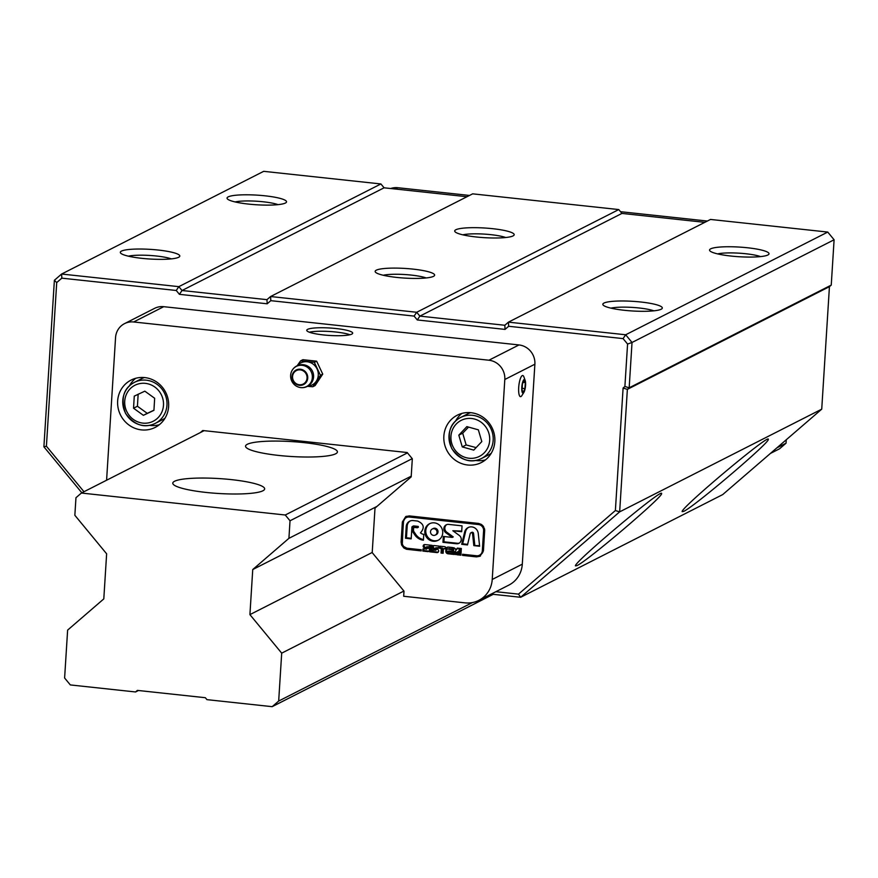 <?xml version="1.0" encoding="UTF-8"?>
<svg xmlns="http://www.w3.org/2000/svg" width="878" height="878" viewBox="0 0 878 878"><rect width="100%" height="100%" fill="white"/><g stroke="black" fill="none" stroke-linecap="round" stroke-linejoin="round"><path stroke-width="1.32" d="M128.397 256.178A24.496 3.962 -176.4 0 1 149.984 255.465A24.496 3.962 -176.4 0 1 171.32 258.878M121.46 251.108A29.797 4.829 3.6 0 0 120.681 253.138A29.797 4.829 3.6 0 0 149.765 259.01A29.797 4.829 3.6 0 0 179.353 256.826A29.797 4.829 3.6 0 0 156.745 249.89A29.797 4.829 3.6 0 0 121.46 251.108M83.97 491.724L46.413 446.211L56.719 282.573L61.833 278.161L176.248 290.486L178.838 286.656L61.614 274.035L263.685 171.331L380.909 183.952L384.092 187.804L466.953 196.727M176.248 290.486L179.419 294.339L182.02 290.508L178.838 286.656L380.909 183.952M228.181 196.881A29.797 4.829 3.6 0 0 227.391 198.9A29.797 4.829 3.6 0 0 256.475 204.772A29.797 4.829 3.6 0 0 286.074 202.598A29.797 4.829 3.6 0 0 263.466 195.651A29.797 4.829 3.6 0 0 228.181 196.881M235.106 201.94A24.496 3.962 -176.4 0 1 256.694 201.227A24.496 3.962 -176.4 0 1 278.03 204.64M383.236 275.253A24.496 3.962 -176.4 0 1 404.824 274.54A24.496 3.962 -176.4 0 1 426.159 277.953M376.3 270.183A29.797 4.829 3.6 0 0 375.51 272.213A29.797 4.829 3.6 0 0 404.604 278.085A29.797 4.829 3.6 0 0 434.193 275.901A29.797 4.829 3.6 0 0 411.584 268.964A29.797 4.829 3.6 0 0 376.3 270.183M179.419 294.339L267.186 303.788L270.808 300.671L414.098 316.091L416.699 312.272L270.589 296.534L472.66 193.84L618.77 209.568L621.942 213.42L704.814 222.343M414.098 316.091L417.28 319.954L419.871 316.124L416.699 312.272L618.77 209.568M455.847 229.762A29.797 4.829 3.6 0 0 455.056 231.781A29.797 4.829 3.6 0 0 484.151 237.653A29.797 4.829 3.6 0 0 513.74 235.469A29.797 4.829 3.6 0 0 491.131 228.532A29.797 4.829 3.6 0 0 455.847 229.762M610.901 308.134A24.496 3.962 -176.4 0 1 632.5 307.421A24.496 3.962 -176.4 0 1 653.825 310.834M603.976 303.064A29.797 4.829 3.6 0 0 603.186 305.094A29.797 4.829 3.6 0 0 632.27 310.966A29.797 4.829 3.6 0 0 661.869 308.782A29.797 4.829 3.6 0 0 639.261 301.845A29.797 4.829 3.6 0 0 603.976 303.064M417.28 319.954L505.048 329.404L508.658 326.276L623.073 338.601L625.674 334.77L508.439 322.149L710.511 219.445L827.745 232.066L834.1 239.771L831.246 285.109L829.436 286.667L821.731 409.159L722.726 494.577L520.654 597.281L619.659 511.852L627.364 389.36L629.175 387.802L632.028 342.475L625.674 334.77L827.745 232.066M710.686 248.836A29.797 4.829 3.6 0 0 709.896 250.856A29.797 4.829 3.6 0 0 738.98 256.727A29.797 4.829 3.6 0 0 768.579 254.543A29.797 4.829 3.6 0 0 745.971 247.607A29.797 4.829 3.6 0 0 710.686 248.836M717.611 253.896A24.496 3.962 -176.4 0 1 739.21 253.182A24.496 3.962 -176.4 0 1 760.535 256.596M462.783 234.821A24.496 3.962 -176.4 0 1 484.371 234.108A24.496 3.962 -176.4 0 1 505.706 237.521M576.912 565.651L575.441 565.871C573.685 562.436 663.987 486.719 661.573 493.645C663.548 496.279 587.261 561.163 576.912 565.651M683.622 511.413L682.151 511.633C680.395 508.197 770.697 432.481 768.283 439.406C770.258 442.051 693.971 506.924 683.622 511.413M46.413 446.211L43.9 446.803L81.852 492.799M56.719 282.573L54.381 280.28L43.9 446.803M61.833 278.161L61.614 274.035L54.381 280.28M267.186 303.788L266.967 299.661L182.02 290.508L384.092 187.804M270.808 300.671L270.589 296.534L266.967 299.661M505.048 329.404L504.828 325.266L419.871 316.124L621.942 213.42M508.658 326.276L508.439 322.149L504.828 325.266M623.073 338.601L627.572 344.044L632.028 342.475L834.1 239.771M627.572 344.044L624.895 386.485L629.175 387.802L831.246 285.109M624.895 386.485L623.095 388.043L627.364 389.36L829.436 286.667M623.095 388.043L615.379 510.535L619.659 511.852L821.731 409.159M615.379 510.535L518.492 594.132L520.654 597.281L491.142 594.099M518.492 594.132L495.872 591.695M469.5 195.443L397.811 187.716A17.703 16.847 -116.9 0 0 390.688 188.518M707.361 221.047L620.526 211.697M200.349 432.58L202.741 430.516L407.183 452.532L412.32 458.755L411.178 476.897L375.005 508.11L372.206 552.613L404.001 591.135L403.671 596.261L465.099 602.868A26.549 25.264 63.1 0 0 478.773 600.387A26.549 25.264 63.1 0 0 492.229 579.458L504.806 379.494A17.703 16.847 63.1 0 0 488.914 360.221L133.643 321.974A17.703 16.847 63.1 0 0 124.533 323.631A17.703 16.847 63.1 0 0 115.556 337.58L106.589 480.233M448.636 524.396L462.047 525.845L461.674 531.695L452.829 530.74L459.26 535.415A4.664 4.445 63.1 0 1 456.483 543.756L442.962 542.308L443.335 536.447L452.291 537.413L445.87 532.748A4.664 4.445 63.1 0 1 448.636 524.396M442.721 533.023A9.34 8.89 63.1 0 1 425.841 536.085A9.34 8.89 63.1 0 1 438.627 524.484A9.34 8.89 63.1 0 1 442.721 533.023M420.463 532.847A5.937 5.652 -116.9 0 0 423.778 534.351L423.416 540.2A11.886 11.304 63.1 0 1 414.855 534.954L412.989 532.2A2.546 2.425 63.1 0 1 412.539 530.553L412.693 528.106A0.845 0.812 63.1 0 1 413.56 527.349L417.226 527.744L417.269 526.91L412.792 526.427A0.845 0.812 -116.9 0 0 411.925 527.184L411.178 538.883L405.482 538.269L406.218 526.559A6.794 6.464 63.1 0 1 413.165 520.577L417.643 521.06C423.953 523.859 424.897 527.788 420.463 532.847M473.835 545.622L472.573 533.901A1.262 1.196 -116.9 0 0 470.202 533.626L467.491 544.942L461.696 544.316L464.638 532.024A7.2 6.859 63.1 0 1 478.258 533.495L479.618 546.248L473.835 545.622L479.553 545.644M476.534 555.763A5.663 5.389 -116.9 0 0 482.329 550.78L483.602 530.718A5.663 5.389 -116.9 0 0 478.532 524.55L409.291 517.043A5.696 5.422 -116.9 0 0 403.463 522.059L402.19 542.143A5.608 5.334 -116.9 0 0 407.216 548.245L421.264 549.771L421.188 550.89L406.536 549.266L403.858 548.004L401.597 544.997L401.092 542.033L402.365 521.949L405.768 516.527L409.357 515.913L478.598 523.431L481.363 524.418L483.504 526.526L484.7 530.082L483.427 550.89L479.981 556.257L476.469 556.893L462.508 555.379L462.585 554.248L476.534 555.763M447.879 551.79L452.291 552.262L452.159 554.237L448.01 553.788A2.469 2.349 63.1 0 1 445.794 551.099L445.914 549.277A2.469 2.349 63.1 0 1 448.438 547.104L452.587 547.543L452.455 549.518L447.956 549.068L452.137 549.869L452.016 551.845L447.879 551.79M426.225 549.299L423.887 547.598A1.701 1.613 63.1 0 1 424.897 544.569L429.77 545.095L429.638 547.213L426.423 546.873L428.76 548.574A1.701 1.613 63.1 0 1 427.751 551.603L422.834 551.077L422.966 548.948L427.191 548.805L424.864 547.115A1.701 1.613 -116.9 0 1 424.557 544.569M437.946 549.562A1.701 1.613 63.1 0 1 436.937 552.591L432.02 552.064L432.152 549.935L435.411 550.286L433.073 548.596A1.701 1.613 63.1 0 1 434.083 545.556L438.956 546.083L438.824 548.212L435.609 547.861L437.946 549.562M457.054 552.097L455.605 554.611L454.486 551.823L454.321 554.468L452.455 554.27L453.41 547.806L455.144 548.52L455.88 550.341L456.823 548.695A1.262 1.207 63.1 0 1 459.073 549.661L458.744 554.94L456.889 554.742L457.054 552.097L458.031 551.614L457.866 554.248L458.788 554.347M444.729 546.698A1.076 1.032 63.1 0 1 445.157 548.728A1.076 1.032 63.1 0 1 444.597 548.827L443.412 548.706L443.127 553.261L441.052 553.041L441.338 548.476L440.152 548.355A1.076 1.032 63.1 0 1 439.735 546.325A1.076 1.032 63.1 0 1 440.284 546.226L444.729 546.698M432.141 545.348L431.724 552.032L429.649 551.812L430.066 545.128L432.141 545.348M461.334 548.487L460.906 555.181L459.051 554.973L459.468 548.289L461.334 548.487M494.819 441.601A26.549 25.264 63.1 0 1 481.363 462.53A26.549 25.264 63.1 0 1 446.814 450.304A26.549 25.264 63.1 0 1 457.306 415.184A26.549 25.264 63.1 0 1 483.174 417.346A26.549 25.264 63.1 0 1 494.819 441.601M168.62 406.481A26.549 25.264 63.1 0 1 155.165 427.41A26.549 25.264 63.1 0 1 120.604 415.184A26.549 25.264 63.1 0 1 131.107 380.064A26.549 25.264 63.1 0 1 156.964 382.215A26.549 25.264 63.1 0 1 168.62 406.481M478.773 600.387L508.845 585.11A26.549 25.264 -116.9 0 0 522.3 564.181L534.878 364.205A17.703 16.847 -116.9 0 0 518.986 344.944L163.725 306.685A17.703 16.847 -116.9 0 0 154.605 308.343L124.533 323.631M349.894 334.748A23.015 3.731 3.6 0 0 329.733 331.5A23.015 3.731 3.6 0 0 309.319 332.202M351.804 334.112A23.015 3.731 -176.4 0 1 326.418 335.22A23.015 3.731 -176.4 0 1 306.74 330.282A23.015 3.731 -176.4 0 1 329.952 328.01A23.015 3.731 -176.4 0 1 352.682 333.179A23.015 3.731 -176.4 0 1 351.804 334.112M446.737 524.616A4.664 4.445 -116.9 0 0 446.847 532.255L453.257 536.919L452.291 537.413M444.268 536.557L443.928 541.814L457.46 543.262A4.664 4.445 -116.9 0 0 459.359 543.043M442.962 542.308L443.928 541.814M452.829 530.74L461.707 531.102M435.301 535.086L436.278 534.592A3.391 3.227 -116.9 0 0 436.509 528.808A3.391 3.227 -116.9 0 0 433.194 528.534L432.228 529.028A3.391 3.227 -116.9 0 0 430.889 533.517A3.391 3.227 -116.9 0 0 437.024 532.408A3.391 3.227 -116.9 0 0 432.228 529.028M430.022 523.497A9.34 8.89 -116.9 0 0 438.473 540.113M410.147 520.983A6.794 6.464 -116.9 0 0 407.183 526.065L406.448 537.775L411.222 538.291M405.482 538.269L406.448 537.775M413 526.328A0.845 0.812 63.1 0 1 413.768 525.933L418.246 526.416L417.599 527.557M413.714 527.371A0.845 0.812 -116.9 0 0 413.659 527.612L413.505 530.06A2.546 2.425 -116.9 0 0 413.955 531.706L415.821 534.461A11.886 11.304 -116.9 0 0 423.448 539.564M470.795 532.858L471.771 532.375A1.262 1.196 63.1 0 1 473.549 533.407L474.8 545.139M468.6 527.338A7.2 6.859 -116.9 0 0 465.614 531.53L462.673 543.822L467.634 544.36M461.696 544.316L462.673 543.822M484.447 528.6A5.663 5.389 63.1 0 1 484.579 530.224L483.295 550.286A5.663 5.389 63.1 0 1 480.431 554.742L479.465 555.236M463.518 554.358L477.434 556.4L480.453 555.983M462.508 555.379L463.485 554.885M402.365 521.949L403.342 521.455L402.322 543.778M406.273 516.308L403.342 521.455M401.092 542.033L402.058 541.539M403.869 546.61L408.237 548.882L421.231 550.297M406.349 517.57L407.315 517.076A5.696 5.422 63.1 0 1 410.256 516.549L479.498 524.056A5.663 5.389 63.1 0 1 482.856 525.692M448.702 551L452.049 551.252M448.845 548.64L452.499 548.926M447.681 547.148A2.469 2.349 -116.9 0 0 446.88 548.783L446.77 550.605A2.469 2.349 -116.9 0 0 448.987 553.294L452.203 553.645M423.898 549.046L423.8 550.583L428.716 551.11A1.701 1.613 -116.9 0 0 429.068 551.11M422.834 551.077L423.8 550.583M426.423 546.873L429.671 546.621M433.084 550.034L432.986 551.571L437.902 552.097A1.701 1.613 -116.9 0 0 438.254 552.097M435.609 547.861L438.857 547.62M433.732 545.556A1.701 1.613 -116.9 0 0 434.05 548.102L436.377 549.793L435.411 550.286M432.02 552.064L432.986 551.571M456.889 554.742L457.866 554.248M457.855 548.113A1.262 1.207 -116.9 0 0 457.8 548.201L455.88 550.341M452.796 548.98L453.761 548.487L453.432 553.777L454.354 553.875M453.97 547.685L453.761 548.487M452.455 554.27L453.432 553.777M454.486 551.823L455.452 551.329L456.297 553.414M440.295 546.226A1.076 1.032 -116.9 0 0 441.129 547.861L442.314 547.982L442.018 552.547L443.16 552.668M441.338 548.476L442.314 547.982M441.052 553.041L442.018 552.547M443.412 548.706L445.563 548.333M430.999 545.227L430.615 551.318L431.756 551.439M429.649 551.812L430.615 551.318M460.401 548.388L460.017 554.479L460.95 554.589M459.051 554.973L460.017 554.479M461.905 413.417A26.549 25.264 -116.9 0 0 455.561 421.089M475.569 460.467A26.549 25.264 -116.9 0 0 485.501 459.863M135.695 378.297A26.549 25.264 -116.9 0 0 129.351 385.969M149.37 425.347A26.549 25.264 -116.9 0 0 159.302 424.743M174.557 481.265A46.029 7.452 -176.4 0 1 225.328 479.037A46.029 7.452 -176.4 0 1 264.662 488.914A46.029 7.452 -176.4 0 1 218.26 493.469A46.029 7.452 -176.4 0 1 172.79 483.13A46.029 7.452 -176.4 0 1 174.557 481.265M247.311 444.29A46.029 7.452 -176.4 0 1 298.081 442.062A46.029 7.452 -176.4 0 1 337.415 451.94A46.029 7.452 -176.4 0 1 291.013 456.483A46.029 7.452 -176.4 0 1 245.544 446.156A46.029 7.452 -176.4 0 1 247.311 444.29M272.169 706.669L206.934 699.645L205.342 697.714L137.385 690.393L135.574 691.963L70.328 684.928L64.61 678.003L67.628 630.108L103.802 598.895L106.633 553.809L74.849 515.287L75.958 497.727L81.38 493.041L285.251 515.002L290.025 520.775L288.917 538.335L252.743 569.548L249.912 614.622L281.695 653.155L278.677 701.05L272.169 706.669L493.216 594.329M770.39 453.454L779.532 448.812L786.04 443.192L786.26 439.757M278.677 701.05L472.463 602.56M776.898 447.835L786.04 443.192M281.695 653.155L403.913 591.037M249.912 614.622L372.217 552.46M252.743 569.548L376.98 506.408M288.917 538.335L411.233 476.172M290.025 520.775L412.243 458.656M285.251 515.002L407.48 452.883M81.38 493.041L204.124 430.659M135.574 691.963L138.428 690.514M165.042 418.137A23.015 21.895 63.1 0 1 162.287 419.816L155.307 423.361A23.015 21.895 -116.9 0 0 157.096 384.366A23.015 21.895 -116.9 0 0 134.455 382.336A23.015 21.895 -116.9 0 0 125.356 412.77A23.015 21.895 -116.9 0 0 155.307 423.361C144.464 428.585 134.553 425.281 125.576 413.472C120.451 398.612 123.414 388.23 134.455 382.336L141.435 378.78A23.015 21.895 63.1 0 1 144.42 377.551M144.826 391.16L154.66 398.272L153.935 410.344L143.377 415.327L133.544 408.215L134.268 396.132L144.826 391.16M138.153 394.167L137.429 406.251L133.544 408.215M137.429 406.251L147.263 413.351L143.377 415.327M147.263 413.351L153.946 410.191M491.252 453.257A23.015 21.895 63.1 0 1 488.497 454.936L481.506 458.492A23.015 21.895 -116.9 0 0 492.251 432.174A23.015 21.895 -116.9 0 0 460.654 417.456A23.015 21.895 -116.9 0 0 451.566 447.89A23.015 21.895 -116.9 0 0 481.506 458.492C470.663 463.705 460.752 460.401 451.775 448.592C446.65 433.732 449.613 423.361 460.654 417.456L467.645 413.911A23.015 21.895 63.1 0 1 470.619 412.671M478.345 429.825L481.802 441.568L473.758 450.118L462.267 446.913L458.81 435.17L466.855 426.62L478.345 429.825M468.545 427.092L462.695 433.194L458.81 435.17M462.695 433.194L466.152 444.937L462.267 446.913M466.152 444.937L476.106 447.615M312.798 386.748L315.103 385.585L322.742 374.116L316.64 361.176L302.91 359.695L300.605 360.858L314.335 362.34L320.437 375.29L312.798 386.748L307.421 386.342M297.269 365.698A12.391 11.787 63.1 0 1 307.168 361.758A12.391 11.787 63.1 0 1 317.079 368.969A12.391 11.787 63.1 0 1 316.31 381.173A12.391 11.787 63.1 0 1 307.684 386.199M297.148 365.764L300.605 360.858M316.64 361.176L314.335 362.34M322.742 374.116L320.437 375.29M302.197 365.314A11.304 10.766 63.1 0 1 312.316 377.99A11.304 10.766 63.1 0 1 300.089 387.494A11.304 10.766 63.1 0 1 291.781 371.01A11.304 10.766 63.1 0 1 302.197 365.314M525.165 380.372L523.892 376.892A10.624 2.777 96.1 0 0 522.728 375.521A10.624 2.777 96.1 0 0 522.256 375.619A10.624 2.777 96.1 0 0 518.755 386.671A10.624 2.777 96.1 0 0 520.456 396.636A10.624 2.777 96.1 0 0 521.883 395.55L523.87 392.422A6.859 1.789 -83.9 0 1 521.751 388.317A6.859 1.789 -83.9 0 1 524.1 379.548A6.859 1.789 -83.9 0 1 525.165 380.372A6.859 1.789 -83.9 0 1 525.461 386.496A6.859 1.789 -83.9 0 1 523.87 392.422M522.037 390.062L522.41 384.026L524.056 380.262L525.329 382.545L524.945 388.581L523.299 392.345L522.037 390.062M522.147 388.285L524.945 388.581M523.167 382.314L525.329 382.545M395.265 189.011L397.811 187.716M522.3 564.181L492.229 579.458M534.878 364.205L504.806 379.494M445.87 532.748L446.847 532.255M456.483 543.756L457.46 543.262M406.218 526.559L407.183 526.065M412.792 526.427L413.768 525.933M417.269 526.91L418.246 526.416M412.693 528.106L413.659 527.612M412.539 530.553L413.505 530.06M412.989 532.2L413.955 531.706M414.855 534.954L415.821 534.461M472.573 533.901L473.549 533.407M464.638 532.024L465.614 531.53M482.329 550.78L483.295 550.286M476.469 556.893L477.434 556.4M407.271 549.376L408.237 548.882M409.291 517.043L410.256 516.549M478.532 524.55L479.498 524.056M483.602 530.718L484.579 530.224M447.901 551.406L448.877 550.912M448.054 549.046L449.02 548.552M445.914 549.277L446.88 548.783M445.794 551.099L446.77 550.605M448.01 553.788L448.987 553.294M423.887 547.598L424.864 547.115M427.751 551.603L428.716 551.11M436.937 552.591L437.902 552.097M433.073 548.596L434.05 548.102M456.823 548.695L457.8 548.201M444.597 548.827L445.563 548.344M440.152 548.355L441.129 547.861M163.725 306.685L133.643 321.974M518.986 344.944L488.914 360.221M154.824 387.033A20.183 19.206 63.1 0 1 152.761 421.473A20.183 19.206 63.1 0 1 124.731 401.224A20.183 19.206 63.1 0 1 154.824 387.033M488.87 433.282A20.183 19.206 63.1 0 1 465.955 457.647A20.183 19.206 63.1 0 1 456.11 424.173A20.183 19.206 63.1 0 1 488.87 433.282M300.265 369.879A7.54 7.178 63.1 0 1 305.84 381.7A7.54 7.178 63.1 0 1 293.296 380.35A7.54 7.178 63.1 0 1 300.265 369.879M300.408 369.221A8.165 7.77 -116.9 0 0 292.857 380.547A8.165 7.77 -116.9 0 0 306.433 382.018A8.165 7.77 -116.9 0 0 300.408 369.221M412.353 526.515L413.329 526.021M417.445 527.711L418.411 527.217M447.802 551.428L448.779 550.934M447.956 549.068L448.921 548.574M300.078 387.494A11.502 11.502 0 0 0 308.31 366.488A11.502 11.502 0 0 0 291.781 371.01"/></g></svg>
